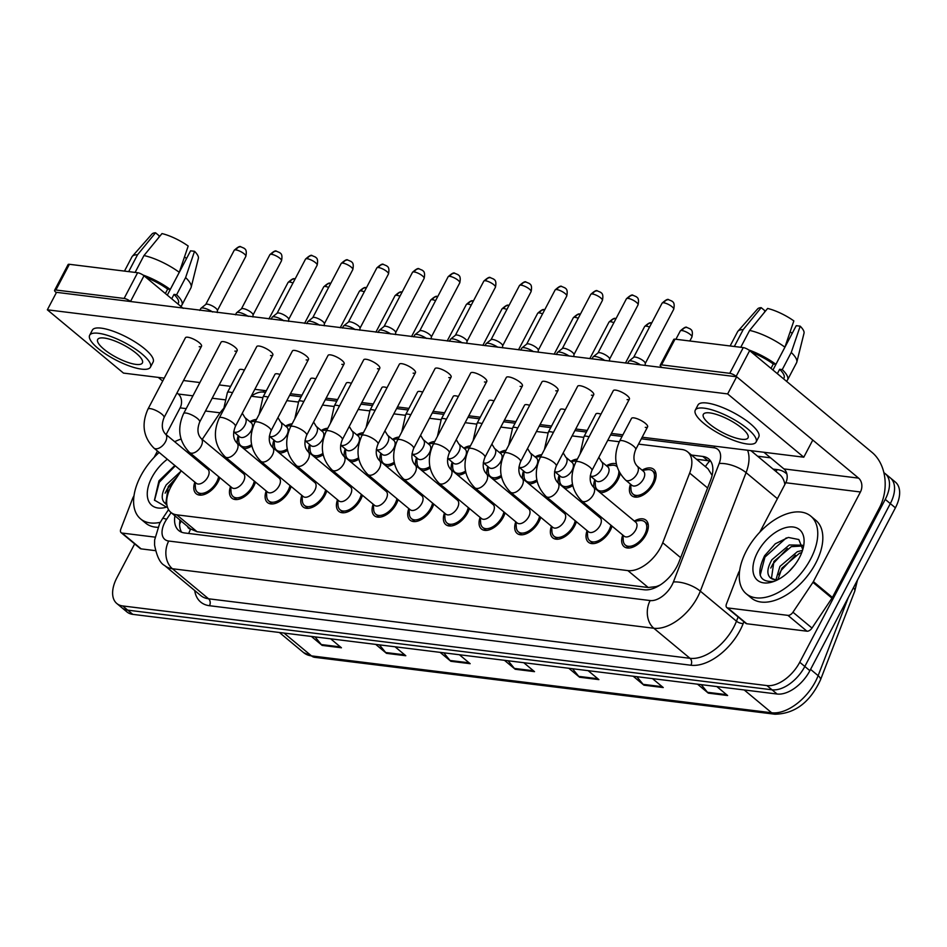 <?xml version="1.0" encoding="UTF-8"?>
<svg xmlns="http://www.w3.org/2000/svg" width="947" height="947" viewBox="0 0 947 947"><rect width="100%" height="100%" fill="white"/><g stroke="black" fill="none" stroke-linecap="round" stroke-linejoin="round"><path stroke-width="1.42" d="M285.532 426.091A17.164 9.896 129.7 0 1 292.126 423.83M321.187 430.494A17.164 9.896 129.7 0 1 327.792 428.233M356.853 434.91A17.164 9.896 129.7 0 1 363.447 432.649M392.508 439.313A17.164 9.896 129.7 0 1 399.101 437.052M428.162 443.717A17.164 9.896 129.7 0 1 434.756 441.456M463.817 448.132A17.164 9.896 129.7 0 1 470.41 445.871M499.471 452.536A17.164 9.896 129.7 0 1 506.065 450.275M535.126 456.939A17.164 9.896 129.7 0 1 541.731 454.69M570.792 461.355A17.164 9.896 129.7 0 1 577.386 459.094M606.447 465.758A17.164 9.896 129.7 0 1 616.355 463.923M620.131 473.737A17.164 9.896 129.7 0 1 618.036 479.466A17.164 9.896 129.7 0 1 600.303 492.748M642.102 470.174A17.164 9.896 129.7 0 1 653.714 469.321A17.164 9.896 129.7 0 1 653.69 483.87A17.164 9.896 129.7 0 1 631.779 495.719A17.164 9.896 129.7 0 1 630.489 484.142M249.878 421.675A17.164 9.896 129.7 0 1 256.471 419.414M242.148 472.577A17.164 9.896 129.7 0 1 243.308 471.937M255.465 482.047A17.164 9.896 129.7 0 1 253.737 486.273A17.164 9.896 129.7 0 1 231.826 498.122A17.164 9.896 129.7 0 1 230.523 486.545M277.802 476.98A17.164 9.896 129.7 0 1 278.963 476.341M291.12 486.45A17.164 9.896 129.7 0 1 289.391 490.688A17.164 9.896 129.7 0 1 267.48 502.526A17.164 9.896 129.7 0 1 266.19 490.96M313.457 481.384A17.164 9.896 129.7 0 1 314.617 480.756M326.774 490.866A17.164 9.896 129.7 0 1 325.046 495.092A17.164 9.896 129.7 0 1 303.135 506.941A17.164 9.896 129.7 0 1 301.844 495.364M349.112 485.799A17.164 9.896 129.7 0 1 350.272 485.16M362.441 495.269A17.164 9.896 129.7 0 1 360.7 499.507A17.164 9.896 129.7 0 1 338.789 511.344A17.164 9.896 129.7 0 1 337.499 499.767M384.766 490.203A17.164 9.896 129.7 0 1 385.938 489.563M398.095 499.673A17.164 9.896 129.7 0 1 396.355 503.911A17.164 9.896 129.7 0 1 374.444 515.76A17.164 9.896 129.7 0 1 373.154 504.183M420.432 494.618A17.164 9.896 129.7 0 1 421.593 493.979M433.75 504.088A17.164 9.896 129.7 0 1 432.01 508.314A17.164 9.896 129.7 0 1 410.098 520.163A17.164 9.896 129.7 0 1 408.808 508.586M456.087 499.022A17.164 9.896 129.7 0 1 457.247 498.382M469.404 508.492A17.164 9.896 129.7 0 1 467.676 512.729A17.164 9.896 129.7 0 1 445.753 524.567A17.164 9.896 129.7 0 1 444.463 512.99M491.742 503.425A17.164 9.896 129.7 0 1 492.902 502.798M505.059 512.895A17.164 9.896 129.7 0 1 503.331 517.133A17.164 9.896 129.7 0 1 481.419 528.982A17.164 9.896 129.7 0 1 480.129 517.405M527.396 507.841A17.164 9.896 129.7 0 1 528.556 507.201M540.713 517.311A17.164 9.896 129.7 0 1 538.985 521.537A17.164 9.896 129.7 0 1 517.074 533.386A17.164 9.896 129.7 0 1 515.784 521.809M563.051 512.244A17.164 9.896 129.7 0 1 564.211 511.605M576.38 521.714A17.164 9.896 129.7 0 1 574.64 525.952A17.164 9.896 129.7 0 1 552.728 537.789A17.164 9.896 129.7 0 1 551.438 526.224M598.705 516.648A17.164 9.896 129.7 0 1 599.877 516.02M612.034 526.13A17.164 9.896 129.7 0 1 610.294 530.356A17.164 9.896 129.7 0 1 588.383 542.205A17.164 9.896 129.7 0 1 587.093 530.628M634.372 521.063A17.164 9.896 129.7 0 1 645.984 520.211A17.164 9.896 129.7 0 1 645.949 534.771A17.164 9.896 129.7 0 1 624.037 546.608A17.164 9.896 129.7 0 1 622.747 535.031M206.493 468.161A17.164 9.896 129.7 0 1 207.653 467.534M219.811 477.631A17.164 9.896 129.7 0 1 218.07 481.869A17.164 9.896 129.7 0 1 196.159 493.718A17.164 9.896 129.7 0 1 194.869 482.141M181.232 470.801L173.561 482.295A30.292 17.46 -50.3 0 0 170.922 486.722A30.292 17.46 -50.3 0 0 170.874 512.398A30.292 17.46 -50.3 0 0 176.734 514.825L627.885 570.603A30.292 17.46 -50.3 0 0 662.746 542.761L689.665 473.074A30.292 17.46 -50.3 0 0 687.676 451.897A30.292 17.46 -50.3 0 0 681.816 449.47L638.538 444.119M660.343 584.891A30.292 17.46 129.7 0 1 656.022 586.619L656.354 586.655A10.097 5.824 -50.3 0 0 657.313 586.69M712.097 475.394L707.989 468.789L687.676 451.897M187.47 526.201A10.097 5.824 -50.3 0 0 190.655 529.089L170.874 512.398M190.998 529.124L197.071 531.729L648.233 587.507L656.022 586.619M223.468 408.678A30.292 17.46 -50.3 0 0 218.639 414.833L202.232 439.396M192.075 454.584L191.389 455.614M619.279 441.74L607.761 440.319M583.624 437.325L572.106 435.904M547.97 432.921L536.452 431.501M512.303 428.518L500.797 427.085M476.649 424.102L465.143 422.682M440.994 419.699L429.488 418.278M405.34 415.283L393.822 413.863M369.685 410.88L358.167 409.459M334.031 406.476L322.513 405.044M298.364 402.061L286.858 400.64M262.71 397.657L251.204 396.237M287.497 450.381A17.164 9.896 129.7 0 1 279.401 453.068M273.032 447.789A17.164 9.896 129.7 0 1 273.92 440.059M323.152 454.785A17.164 9.896 129.7 0 1 315.055 457.484M308.686 452.193A17.164 9.896 129.7 0 1 309.574 444.474M358.806 459.2A17.164 9.896 129.7 0 1 350.71 461.887M344.341 456.596A17.164 9.896 129.7 0 1 345.229 448.878M394.473 463.604A17.164 9.896 129.7 0 1 386.364 466.303M380.007 461.011A17.164 9.896 129.7 0 1 380.883 453.282M430.127 468.019A17.164 9.896 129.7 0 1 422.019 470.706M415.662 465.415A17.164 9.896 129.7 0 1 416.55 457.697M465.782 472.423A17.164 9.896 129.7 0 1 457.685 475.11M451.317 469.819A17.164 9.896 129.7 0 1 452.204 462.1M501.437 476.826A17.164 9.896 129.7 0 1 493.34 479.525M486.971 474.234A17.164 9.896 129.7 0 1 487.859 466.516M537.091 481.242A17.164 9.896 129.7 0 1 528.994 483.929M522.626 478.637A17.164 9.896 129.7 0 1 523.513 470.919M572.746 485.645A17.164 9.896 129.7 0 1 564.649 488.332M558.28 483.053A17.164 9.896 129.7 0 1 559.168 475.323M593.947 487.456A17.164 9.896 129.7 0 1 594.823 479.738M251.843 445.978A17.164 9.896 129.7 0 1 243.746 448.665M237.377 443.374A17.164 9.896 129.7 0 1 238.265 435.656M883.906 472.731A30.292 17.46 129.7 0 1 885.303 473.713A30.292 17.46 129.7 0 1 885.244 499.389L799.742 662.249L804.82 666.475A30.292 17.46 129.7 0 1 772.006 689.795L127.738 610.152A30.292 17.46 129.7 0 1 121.879 607.725A30.292 17.46 129.7 0 0 127.738 610.152L772.006 689.795A30.292 17.46 129.7 0 0 804.82 666.475L890.322 503.603L804.82 666.475L809.886 670.689A30.292 17.46 129.7 0 1 777.085 694.021L132.817 614.366A30.292 17.46 129.7 0 1 126.957 611.94L116.812 603.511A30.292 17.46 129.7 0 1 116.86 577.824L134.663 543.909M885.303 473.713L890.381 477.927A30.292 17.46 129.7 0 1 890.322 503.603A30.292 17.46 129.7 0 0 890.381 477.927L895.448 482.141A30.292 17.46 129.7 0 1 895.4 507.829L809.886 670.689M701.218 684.634L707.48 692.293A8.073 6.191 97 0 0 708.309 693.133L727.616 695.524L716.843 686.575M697.537 684.184L708.309 693.133M636.846 676.679L643.12 684.338A8.073 6.191 97 0 0 643.936 685.178L663.255 687.558L652.483 678.62M633.176 676.229L643.936 685.178M572.485 668.724L578.747 676.383A8.073 6.191 97 0 0 579.576 677.223L598.883 679.603L588.123 670.654M568.816 668.274L579.576 677.223M315.043 636.893L321.305 644.552A8.073 6.191 97 0 0 322.134 645.392L341.441 647.784L330.681 638.834M311.374 636.443L322.134 645.392M379.404 644.86L385.666 652.507A8.073 6.191 97 0 0 386.494 653.347L405.801 655.738L395.041 646.789M375.734 644.398L386.494 653.347M443.764 652.814L450.026 660.473A8.073 6.191 97 0 0 450.855 661.302L470.162 663.693L459.402 654.744M440.095 652.353L450.855 661.302M508.125 660.769L514.387 668.428A8.073 6.191 97 0 0 515.215 669.257L534.522 671.648L523.762 662.699M504.455 660.319L515.215 669.257M174.935 515.784A30.292 17.46 -50.3 0 0 178.758 530.533A30.292 17.46 -50.3 0 0 184.618 532.96L644.149 589.768A30.292 17.46 -50.3 0 0 679.011 561.938L710.652 480.046A30.292 17.46 -50.3 0 0 708.652 458.869A30.292 17.46 -50.3 0 0 702.792 456.442L691.464 455.045M181.635 532.226A30.292 17.46 129.7 0 1 180.013 519.998M799.742 662.249A30.292 17.46 129.7 0 1 766.928 685.581L122.672 605.938A30.292 17.46 129.7 0 1 116.812 603.511M757.624 456.217L770.609 457.827M696.542 459.259L707.859 460.668A30.292 17.46 129.7 0 1 710.842 461.402M165.488 434.081L207.867 469.31A9.091 5.232 129.7 0 1 207.855 477.016A9.091 5.232 129.7 0 1 196.254 483.29L153.876 448.061A9.091 5.232 129.7 0 0 156.006 448.819A9.091 5.232 129.7 0 0 165.476 441.787A9.091 5.232 129.7 0 0 165.488 434.081C161.795 430.092 161.321 424.599 164.044 417.603L201.533 346.2A9.091 2.581 -152.3 0 0 197.165 341.145A9.091 2.581 -152.3 0 0 187.778 337.227A9.091 2.581 -152.3 0 0 185.434 337.748L147.945 409.151A9.091 2.581 27.7 0 1 150.289 408.631A9.091 2.581 27.7 0 1 150.656 408.69A9.091 2.581 27.7 0 1 159.901 412.703A9.091 2.581 27.7 0 1 164.044 417.603M218.639 476.672A15.14 8.724 129.7 0 1 216.792 481.715A15.14 8.724 129.7 0 1 197.45 492.156A15.14 8.724 129.7 0 1 195.366 487.445L195.094 482.331M199.793 310.403L200.788 308.521A9.091 2.581 27.7 0 1 200.989 308.272A9.091 2.581 27.7 0 1 203.12 308A9.091 2.581 27.7 0 1 212.613 311.989M205.724 304.555A6.558 1.858 27.7 0 1 205.866 304.366A6.558 1.858 27.7 0 1 207.405 304.176A6.558 1.858 27.7 0 1 215.715 308.118A6.558 1.858 27.7 0 1 217.408 310.427L217.254 312.557M242.29 413.212L244.918 417.556L251.263 422.824A9.091 5.232 129.7 0 1 251.239 430.53A9.091 5.232 129.7 0 1 239.638 436.804L233.672 431.832M251.571 444.64A15.14 8.724 129.7 0 1 240.846 445.682A15.14 8.724 129.7 0 1 238.762 440.959L238.49 435.845M250.103 421.865L255.193 421.202A15.14 8.724 129.7 0 1 255.56 421.155M201.143 438.485L243.521 473.713A9.091 5.232 129.7 0 1 243.509 481.419A9.091 5.232 129.7 0 1 231.908 487.693L189.53 452.465A9.091 5.232 129.7 0 0 191.661 453.222A9.091 5.232 129.7 0 0 201.131 446.191A9.091 5.232 129.7 0 0 201.143 438.485C197.461 434.507 196.976 429.015 199.699 422.007L237.188 350.603A9.091 2.581 -152.3 0 0 232.82 345.56A9.091 2.581 -152.3 0 0 223.433 341.63A9.091 2.581 -152.3 0 0 221.101 342.163L183.611 413.567A9.091 2.581 27.7 0 1 185.943 413.046A9.091 2.581 27.7 0 1 186.322 413.093A9.091 2.581 27.7 0 1 195.567 417.106A9.091 2.581 27.7 0 1 199.699 422.007M254.305 481.076A15.14 8.724 129.7 0 1 252.447 486.119A15.14 8.724 129.7 0 1 233.116 496.571A15.14 8.724 129.7 0 1 231.021 491.86L230.76 486.734M235.448 314.806L236.442 312.924A9.091 2.581 27.7 0 1 236.655 312.676A9.091 2.581 27.7 0 1 238.774 312.403A9.091 2.581 27.7 0 1 248.268 316.393M241.378 308.959A6.558 1.858 27.7 0 1 241.532 308.781A6.558 1.858 27.7 0 1 243.059 308.58A6.558 1.858 27.7 0 1 251.369 312.522A6.558 1.858 27.7 0 1 253.062 314.83L252.908 316.973M236.809 442.9L279.176 478.128A9.091 5.232 129.7 0 1 279.164 485.835A9.091 5.232 129.7 0 1 267.563 492.097L225.185 456.868A9.091 5.232 129.7 0 0 227.316 457.626A9.091 5.232 129.7 0 0 236.786 450.606A9.091 5.232 129.7 0 0 236.809 442.9C233.116 438.911 232.631 433.418 235.353 426.422L272.843 355.018A9.091 2.581 -152.3 0 0 268.486 349.964A9.091 2.581 -152.3 0 0 259.087 346.046A9.091 2.581 -152.3 0 0 256.755 346.566L219.266 417.97A9.091 2.581 27.7 0 1 221.598 417.449A9.091 2.581 27.7 0 1 221.977 417.497A9.091 2.581 27.7 0 1 231.222 421.522A9.091 2.581 27.7 0 1 235.353 426.422M289.96 485.48A15.14 8.724 129.7 0 1 288.101 490.522A15.14 8.724 129.7 0 1 268.77 500.975A15.14 8.724 129.7 0 1 266.687 496.264L266.415 491.138M271.114 319.222L272.097 317.34A9.091 2.581 27.7 0 1 272.31 317.091A9.091 2.581 27.7 0 1 274.429 316.819A9.091 2.581 27.7 0 1 283.934 320.808M277.033 313.362A6.558 1.858 27.7 0 1 277.187 313.185A6.558 1.858 27.7 0 1 278.714 312.983A6.558 1.858 27.7 0 1 287.024 316.937A6.558 1.858 27.7 0 1 288.717 319.246L288.563 321.376M272.464 447.304L314.842 482.532A9.091 5.232 129.7 0 1 314.818 490.238A9.091 5.232 129.7 0 1 303.218 496.512L260.839 461.284A9.091 5.232 129.7 0 0 262.97 462.041A9.091 5.232 129.7 0 0 272.44 455.01A9.091 5.232 129.7 0 0 272.464 447.304C268.77 443.314 268.285 437.822 271.008 430.826L308.497 359.422A9.091 2.581 -152.3 0 0 304.141 354.379A9.091 2.581 -152.3 0 0 294.742 350.449A9.091 2.581 -152.3 0 0 292.41 350.97L254.921 422.374A9.091 2.581 27.7 0 1 257.253 421.853A9.091 2.581 27.7 0 1 257.631 421.912A9.091 2.581 27.7 0 1 266.876 425.925A9.091 2.581 27.7 0 1 271.008 430.826M325.614 489.895A15.14 8.724 129.7 0 1 323.756 494.938A15.14 8.724 129.7 0 1 304.425 505.39A15.14 8.724 129.7 0 1 302.342 500.667L302.069 495.553M306.769 323.625L307.751 321.743A9.091 2.581 27.7 0 1 307.964 321.495A9.091 2.581 27.7 0 1 310.095 321.222A9.091 2.581 27.7 0 1 319.589 325.212M312.688 317.778A6.558 1.858 27.7 0 1 312.841 317.6A6.558 1.858 27.7 0 1 314.38 317.399A6.558 1.858 27.7 0 1 322.678 321.341A6.558 1.858 27.7 0 1 324.371 323.649L324.217 325.78M308.118 451.719L350.497 486.947A9.091 5.232 129.7 0 1 350.473 494.642A9.091 5.232 129.7 0 1 338.872 500.916L296.506 465.687A9.091 5.232 129.7 0 0 298.625 466.445A9.091 5.232 129.7 0 0 308.106 459.413A9.091 5.232 129.7 0 0 308.118 451.719C304.425 447.73 303.94 442.237 306.662 435.229L344.152 363.826A9.091 2.581 -152.3 0 0 339.795 358.783A9.091 2.581 -152.3 0 0 330.396 354.865A9.091 2.581 -152.3 0 0 328.064 355.385L290.575 426.789A9.091 2.581 27.7 0 1 292.907 426.268A9.091 2.581 27.7 0 1 293.286 426.316A9.091 2.581 27.7 0 1 302.531 430.34A9.091 2.581 27.7 0 1 306.662 435.229M361.269 494.298A15.14 8.724 129.7 0 1 359.41 499.341A15.14 8.724 129.7 0 1 340.08 509.794A15.14 8.724 129.7 0 1 337.996 505.082L337.724 499.957M342.423 328.029L343.406 326.159A9.091 2.581 27.7 0 1 343.619 325.91A9.091 2.581 27.7 0 1 345.75 325.626A9.091 2.581 27.7 0 1 355.243 329.615M348.342 322.181A6.558 1.858 27.7 0 1 348.496 322.004A6.558 1.858 27.7 0 1 350.035 321.802A6.558 1.858 27.7 0 1 358.345 325.756A6.558 1.858 27.7 0 1 360.026 328.053L359.872 330.195M277.945 417.615L280.572 421.96L286.917 427.239A9.091 5.232 129.7 0 1 286.894 434.933A9.091 5.232 129.7 0 1 275.293 441.207L269.327 436.247M287.225 449.056A15.14 8.724 129.7 0 1 276.5 450.085A15.14 8.724 129.7 0 1 274.417 445.374L274.145 440.248M285.757 426.28L290.847 425.605A15.14 8.724 129.7 0 1 291.214 425.57M313.599 422.031L316.227 426.363L322.572 431.643A9.091 5.232 129.7 0 1 322.56 439.349A9.091 5.232 129.7 0 1 310.959 445.611L304.981 440.651M322.88 453.459A15.14 8.724 129.7 0 1 312.155 454.489A15.14 8.724 129.7 0 1 310.071 449.778L309.799 444.664M321.424 430.684L326.502 430.009A15.14 8.724 129.7 0 1 326.881 429.974M349.254 426.434L351.882 430.778L358.226 436.046A9.091 5.232 129.7 0 1 358.215 443.752A9.091 5.232 129.7 0 1 346.614 450.026L340.636 445.066M358.534 457.863A15.14 8.724 129.7 0 1 347.809 458.904A15.14 8.724 129.7 0 1 345.726 454.181L345.454 449.067M357.078 435.087L362.156 434.424A15.14 8.724 129.7 0 1 362.535 434.377M160.268 522.33A50.475 29.097 129.7 0 1 140.582 518.897A50.475 29.097 129.7 0 1 140.677 476.092A50.475 29.097 129.7 0 1 159.155 452.453M157.829 527.325A50.475 29.097 129.7 0 1 145.66 523.111L140.582 518.897M177.48 476.436L168.246 486.545L165.784 503.709M180.877 471.334L166.234 484.864C161.381 493.458 160.943 499.554 164.92 503.141L166.932 505.118M167.359 506.882A32.92 18.976 129.7 0 1 151.875 477.477A32.92 18.976 129.7 0 1 167.335 459.248M187.151 452.086A32.92 18.976 129.7 0 1 189.625 452.548M174.84 465.486L158.954 480.851L154.456 500.134L166.056 506.87M166.802 504.183A22.823 13.151 129.7 0 1 164.92 503.141L164.648 502.928M174.686 441.716A50.475 29.097 129.7 0 1 181.019 439.065M176.675 477.631L167.347 488.924L165.133 493.162M175.302 465.865L159.297 482.224L154.527 500.395M810.679 558.931A50.475 29.097 129.7 0 1 746.236 593.769A50.475 29.097 129.7 0 1 746.319 550.976A50.475 29.097 129.7 0 1 810.774 516.127A50.475 29.097 129.7 0 1 810.679 558.931M810.774 516.127L815.841 520.353A50.475 29.097 129.7 0 1 815.758 563.145A50.475 29.097 129.7 0 1 751.302 597.983L746.236 593.769M802.488 546.005L791.325 546.656L773.9 561.417L771.438 578.581M802.298 545.2L789.313 544.975L771.888 559.748C767.023 568.342 766.585 574.427 770.562 578.013L776.741 580.239M801.742 552.598L799.386 553.344L781.95 568.117L777.925 579.552M802.511 550.408L797.362 551.675L779.937 566.436L775.972 579.682M794.521 565.3L789.218 571.29M757.517 552.35A32.92 18.976 129.7 0 1 788.318 527.1A32.92 18.976 129.7 0 1 803.707 545.567A32.92 18.976 129.7 0 1 799.493 557.546A32.92 18.976 129.7 0 1 773.877 581.446A32.92 18.976 129.7 0 1 757.517 552.35M802.784 549.544L798.842 539.541L788.295 537.434L775.309 543.767L764.608 555.723C756.073 573.811 759.068 582.369 773.604 581.387L775.131 580.961M778.185 579.517A22.823 13.151 129.7 0 1 770.562 578.013L770.29 577.8M795.433 555.202L781.05 570.496L778.836 574.734M787.371 548.502L773.001 563.796L770.775 568.034M786.27 537.92L764.939 557.108L760.169 575.267M154.988 537.127L122.104 533.066L141.139 548.881A5.043 2.912 129.7 0 1 140.168 548.479L121.133 532.652A5.043 2.912 -50.3 0 0 122.104 533.066M155.426 550.645L141.139 548.881M54.595 290.303L68.089 264.58A5.043 1.432 27.7 0 1 69.391 264.296L55.885 290.007A5.043 1.432 -152.3 0 0 54.595 290.303A5.043 1.432 -152.3 0 0 55.837 292.244L736.659 376.776L812.786 440.059L803.778 457.2L727.651 393.916L47.35 309.811L123.477 373.094L164.233 378.137M137.611 272.724A5.043 1.432 27.7 0 1 144.003 275.755L130.508 301.477A5.043 1.432 -152.3 0 0 124.116 298.447L137.611 272.724L69.391 264.296M183.209 308.355L144.003 275.755M124.116 298.447L55.885 290.007M158.279 377.403L162.695 381.073M176.982 392.946L178.285 394.023A10.097 7.742 -83 0 1 180.119 407.873L166.104 434.59M157.462 451.044L154.16 457.318M134.001 495.719L133.065 497.506A5.043 2.912 -50.3 0 0 132.722 498.252L120.802 529.124A5.043 2.912 -50.3 0 0 121.133 532.652M787.94 615.372A5.043 2.912 -50.3 0 0 792.959 612.224L812.928 582.346A5.043 2.912 -50.3 0 0 813.366 581.612L832.401 597.427A5.043 2.912 129.7 0 1 831.963 598.161L811.993 628.05A5.043 2.912 129.7 0 1 806.962 631.199L787.94 615.372L727.758 607.938L746.781 623.753A5.043 2.912 129.7 0 1 745.81 623.351L726.775 607.536A5.043 2.912 -50.3 0 0 727.758 607.938M806.962 631.199L746.781 623.753M832.401 597.427L879.455 507.793A40.378 30.943 97 0 0 872.08 452.417L749.645 350.639L736.15 376.35L858.586 478.128A10.097 7.742 -83 0 1 860.432 491.978L813.366 581.612M660.237 365.175L673.743 339.452A5.043 1.432 27.7 0 1 675.033 339.168L661.539 364.879A5.043 1.432 -152.3 0 0 660.237 365.175A5.043 1.432 -152.3 0 0 661.491 367.116L662 367.543M736.15 376.35A5.043 1.432 -152.3 0 0 729.758 373.319L743.265 347.596L675.033 339.168M743.265 347.596A5.043 1.432 27.7 0 1 749.645 350.639M729.758 373.319L661.539 364.879M763.921 452.275L783.927 468.907A10.097 7.742 -83 0 1 785.773 482.745L759.802 532.202M739.654 570.591L738.707 572.379A5.043 2.912 -50.3 0 0 738.376 573.124L726.444 603.997A5.043 2.912 -50.3 0 0 726.775 607.536M633.863 417.876A9.091 2.581 -152.3 0 0 631.519 418.396L619.598 441.113A9.091 2.581 27.7 0 1 622.309 440.651A9.091 2.581 27.7 0 1 633.436 446.049A9.091 2.581 27.7 0 1 635.686 449.565L647.606 426.848A9.091 2.581 -152.3 0 0 643.25 421.794A9.091 2.581 -152.3 0 0 633.863 417.876M600.978 414.147A9.091 2.581 -152.3 0 0 598.196 413.472A9.091 2.581 -152.3 0 0 595.864 413.993L583.944 436.709A9.091 2.581 27.7 0 1 586.655 436.236A9.091 2.581 27.7 0 1 589.058 436.863M565.323 409.743A9.091 2.581 -152.3 0 0 562.542 409.057A9.091 2.581 -152.3 0 0 560.21 409.578L548.277 432.294A9.091 2.581 27.7 0 1 550.988 431.832A9.091 2.581 27.7 0 1 553.403 432.448M529.669 405.328A9.091 2.581 -152.3 0 0 526.887 404.653A9.091 2.581 -152.3 0 0 524.555 405.174L512.623 427.89A9.091 2.581 27.7 0 1 515.334 427.417A9.091 2.581 27.7 0 1 517.737 428.044M494.014 400.924A9.091 2.581 -152.3 0 0 491.233 400.238A9.091 2.581 -152.3 0 0 488.901 400.77L476.968 423.487A9.091 2.581 27.7 0 1 479.679 423.013A9.091 2.581 27.7 0 1 482.082 423.64M615.657 390.128A9.091 2.581 -152.3 0 0 613.313 390.649L575.823 462.053A9.091 2.581 27.7 0 1 578.167 461.532A9.091 2.581 27.7 0 1 578.534 461.58A9.091 2.581 27.7 0 1 587.779 465.604A9.091 2.581 27.7 0 1 591.922 470.493L629.412 399.089A9.091 2.581 -152.3 0 0 625.044 394.047A9.091 2.581 -152.3 0 0 615.657 390.128M579.99 385.713A9.091 2.581 -152.3 0 0 577.658 386.234L540.169 457.65A9.091 2.581 27.7 0 1 542.513 457.117A9.091 2.581 27.7 0 1 542.88 457.176A9.091 2.581 27.7 0 1 552.125 461.189A9.091 2.581 27.7 0 1 556.256 466.09L593.745 394.686A9.091 2.581 -152.3 0 0 589.389 389.643A9.091 2.581 -152.3 0 0 579.99 385.713M544.336 381.31A9.091 2.581 -152.3 0 0 542.004 381.83L504.514 453.234A9.091 2.581 27.7 0 1 506.846 452.713A9.091 2.581 27.7 0 1 507.225 452.773A9.091 2.581 27.7 0 1 516.47 456.785A9.091 2.581 27.7 0 1 520.601 461.686L558.091 390.282A9.091 2.581 -152.3 0 0 553.735 385.228A9.091 2.581 -152.3 0 0 544.336 381.31M508.681 376.906A9.091 2.581 -152.3 0 0 506.349 377.427L468.86 448.831A9.091 2.581 27.7 0 1 471.192 448.31A9.091 2.581 27.7 0 1 471.57 448.357A9.091 2.581 27.7 0 1 480.816 452.37A9.091 2.581 27.7 0 1 484.947 457.271L522.436 385.867A9.091 2.581 -152.3 0 0 518.08 380.824A9.091 2.581 -152.3 0 0 508.681 376.906M473.027 372.491A9.091 2.581 -152.3 0 0 470.695 373.011L433.205 444.415A9.091 2.581 27.7 0 1 435.537 443.894A9.091 2.581 27.7 0 1 435.916 443.954A9.091 2.581 27.7 0 1 445.161 447.967A9.091 2.581 27.7 0 1 449.292 452.867L486.782 381.463A9.091 2.581 -152.3 0 0 482.425 376.409A9.091 2.581 -152.3 0 0 473.027 372.491M458.36 396.509A9.091 2.581 -152.3 0 0 455.578 395.834A9.091 2.581 -152.3 0 0 453.234 396.355L441.314 419.071A9.091 2.581 27.7 0 1 444.025 418.61A9.091 2.581 27.7 0 1 446.428 419.225M422.693 392.105A9.091 2.581 -152.3 0 0 419.923 391.431A9.091 2.581 -152.3 0 0 417.58 391.951L405.659 414.668A9.091 2.581 27.7 0 1 408.37 414.194A9.091 2.581 27.7 0 1 410.773 414.822M387.039 387.702A9.091 2.581 -152.3 0 0 384.257 387.015A9.091 2.581 -152.3 0 0 381.925 387.536L370.005 410.252A9.091 2.581 27.7 0 1 372.716 409.791A9.091 2.581 27.7 0 1 375.119 410.418M437.372 368.087A9.091 2.581 -152.3 0 0 435.04 368.608L397.551 440.012A9.091 2.581 27.7 0 1 399.883 439.491A9.091 2.581 27.7 0 1 400.261 439.538A9.091 2.581 27.7 0 1 409.506 443.563A9.091 2.581 27.7 0 1 413.638 448.464L451.127 377.06A9.091 2.581 -152.3 0 0 446.759 372.005A9.091 2.581 -152.3 0 0 437.372 368.087M401.717 363.672A9.091 2.581 -152.3 0 0 399.374 364.204L361.884 435.608A9.091 2.581 27.7 0 1 364.228 435.075A9.091 2.581 27.7 0 1 364.595 435.135A9.091 2.581 27.7 0 1 373.84 439.148A9.091 2.581 27.7 0 1 377.983 444.048L415.473 372.645A9.091 2.581 -152.3 0 0 411.105 367.602A9.091 2.581 -152.3 0 0 401.717 363.672M351.384 383.286A9.091 2.581 -152.3 0 0 348.603 382.612A9.091 2.581 -152.3 0 0 346.271 383.133L334.338 405.849A9.091 2.581 27.7 0 1 337.049 405.375A9.091 2.581 27.7 0 1 339.464 406.003M315.73 378.883A9.091 2.581 -152.3 0 0 312.948 378.208A9.091 2.581 -152.3 0 0 310.616 378.729L298.684 401.445A9.091 2.581 27.7 0 1 301.395 400.972A9.091 2.581 27.7 0 1 303.798 401.599M280.075 374.467A9.091 2.581 -152.3 0 0 277.293 373.793A9.091 2.581 -152.3 0 0 274.961 374.314L263.029 397.03A9.091 2.581 27.7 0 1 265.74 396.568A9.091 2.581 27.7 0 1 268.143 397.184M366.051 359.268A9.091 2.581 -152.3 0 0 363.719 359.789L326.23 431.193A9.091 2.581 27.7 0 1 328.573 430.672A9.091 2.581 27.7 0 1 328.94 430.731A9.091 2.581 27.7 0 1 338.186 434.744A9.091 2.581 27.7 0 1 342.329 439.645L379.806 368.241A9.091 2.581 -152.3 0 0 375.45 363.186A9.091 2.581 -152.3 0 0 366.051 359.268M244.421 370.064A9.091 2.581 -152.3 0 0 241.639 369.389A9.091 2.581 -152.3 0 0 239.295 369.91L227.375 392.626A9.091 2.581 27.7 0 1 230.085 392.153A9.091 2.581 27.7 0 1 232.489 392.78M627.068 399.622A9.091 2.581 -152.3 0 0 629.412 399.089M555.759 390.803A9.091 2.581 -152.3 0 0 558.091 390.282M484.45 381.984A9.091 2.581 -152.3 0 0 486.782 381.463M448.783 377.581A9.091 2.581 -152.3 0 0 451.127 377.06M306.165 359.943A9.091 2.581 -152.3 0 0 308.497 359.422M234.844 351.124A9.091 2.581 -152.3 0 0 237.188 350.603M183.505 380.516L199.888 382.541M219.171 384.92L230.666 386.352M254.826 389.335L266.332 390.756M290.48 393.739L301.986 395.159M326.135 398.154L337.641 399.575M361.79 402.558L373.296 403.978M397.444 406.961L408.95 408.394M433.11 411.377L444.605 412.797M468.765 415.78L480.271 417.201M504.42 420.196L515.926 421.616M540.074 424.599L551.58 426.02M575.729 429.003L587.235 430.423M611.383 433.418L622.889 434.839M642.161 437.218L803.778 457.2M199.19 346.72A9.091 2.581 -152.3 0 0 201.533 346.2M377.474 368.762A9.091 2.581 -152.3 0 0 379.806 368.241M270.511 355.539A9.091 2.581 -152.3 0 0 272.843 355.018M341.82 364.358A9.091 2.581 -152.3 0 0 344.152 363.826M413.129 373.165A9.091 2.581 -152.3 0 0 415.473 372.645M520.104 386.388A9.091 2.581 -152.3 0 0 522.436 385.867M591.413 395.207A9.091 2.581 -152.3 0 0 593.745 394.686M645.274 427.369A9.091 2.581 -152.3 0 0 647.606 426.848M47.35 309.811L56.347 292.67M727.651 393.916L736.659 376.776M104.182 338.032A25.238 7.15 -152.3 0 0 97.695 339.476A25.238 7.15 -152.3 0 0 109.805 353.503A25.238 7.15 -152.3 0 0 135.906 364.394A25.238 7.15 -152.3 0 0 142.393 362.95A25.238 7.15 -152.3 0 0 130.284 348.922A25.238 7.15 -152.3 0 0 104.182 338.032M158.516 237.804L159.439 236.028L155.545 232.784L137.54 254.755L128.674 271.623M177.918 303.951L178.367 303.099A29.274 8.298 -152.3 0 0 173.999 294.399L176.615 294.73L185.612 277.578L194.537 251.298L190.584 250.813L167.311 295.133M171.703 298.79L173.999 294.399M179.267 272.31A33.311 9.446 -152.3 0 0 143.968 255.548L161.984 233.578A26.244 7.446 -152.3 0 1 188.193 246.031L179.267 272.31L170.271 289.451L167.655 289.131L165.358 293.511M167.655 289.131A29.274 8.298 -152.3 0 0 146.098 277.495M150.431 367.164L153.13 362.026A34.329 9.73 -152.3 0 0 136.664 342.956A34.329 9.73 -152.3 0 0 101.175 328.136A34.329 9.73 -152.3 0 0 92.356 330.112L89.657 335.262A34.329 9.73 -152.3 0 0 106.123 354.332A34.329 9.73 -152.3 0 0 141.612 369.141A34.329 9.73 -152.3 0 0 150.431 367.164A34.329 9.73 -152.3 0 0 133.965 348.094A34.329 9.73 -152.3 0 0 98.476 333.285A34.329 9.73 -152.3 0 0 89.657 335.262M180.664 306.236A33.311 9.446 -152.3 0 0 181.942 304.981A33.311 9.446 -152.3 0 0 176.615 294.73M170.271 289.451A33.311 9.446 -152.3 0 0 143.033 275.032M181.942 304.981L190.939 287.841A33.311 9.446 -152.3 0 0 191.176 287.225A33.311 9.446 -152.3 0 0 185.612 277.578M135.113 272.416L143.968 255.548M191.176 287.225L198.373 258.353A26.244 7.446 -152.3 0 0 194.537 251.298M186.523 258.543L184.523 256.874M137.54 254.755A33.311 9.446 -152.3 0 0 132.32 256.329A33.311 9.446 -152.3 0 0 131.953 256.862L124.471 271.102M155.545 232.784A26.244 7.446 -152.3 0 0 152.005 234.004L132.32 256.329M709.824 412.904A25.238 7.15 -152.3 0 0 703.337 414.348A25.238 7.15 -152.3 0 0 715.459 428.375A25.238 7.15 -152.3 0 0 741.548 439.266A25.238 7.15 -152.3 0 0 748.035 437.822A25.238 7.15 -152.3 0 0 735.926 423.794A25.238 7.15 -152.3 0 0 709.824 412.904M764.158 312.676L765.093 310.9L761.187 307.657L743.182 329.627L734.327 346.495M783.571 378.824L784.009 377.983A29.274 8.298 -152.3 0 0 779.653 369.283L782.258 369.602L791.254 352.462L800.191 326.17L796.226 325.685L772.953 370.005M777.345 373.663L779.653 369.283M784.909 347.182A33.311 9.446 -152.3 0 0 749.622 330.42L767.626 308.45A26.244 7.446 -152.3 0 1 793.846 320.903L784.909 347.182L775.913 364.323L773.308 364.003L771 368.383M773.308 364.003A29.274 8.298 -152.3 0 0 751.74 352.367M756.085 442.036L758.784 436.898A34.329 9.73 -152.3 0 0 742.306 417.828A34.329 9.73 -152.3 0 0 706.817 403.008A34.329 9.73 -152.3 0 0 697.998 404.985L695.299 410.134A34.329 9.73 -152.3 0 0 711.765 429.204A34.329 9.73 -152.3 0 0 747.254 444.013A34.329 9.73 -152.3 0 0 756.085 442.036A34.329 9.73 -152.3 0 0 739.607 422.966A34.329 9.73 -152.3 0 0 704.118 408.157A34.329 9.73 -152.3 0 0 695.299 410.134M786.306 381.108A33.311 9.446 -152.3 0 0 787.584 379.854A33.311 9.446 -152.3 0 0 782.258 369.602M775.913 364.323A33.311 9.446 -152.3 0 0 748.675 349.905M787.584 379.854L796.593 362.713A33.311 9.446 -152.3 0 0 796.818 362.097A33.311 9.446 -152.3 0 0 791.254 352.462M740.755 347.289L749.622 330.42M796.818 362.097L804.015 333.226A26.244 7.446 -152.3 0 0 800.191 326.17M792.177 333.415L790.165 331.746M743.182 329.627A33.311 9.446 -152.3 0 0 737.962 331.201A33.311 9.446 -152.3 0 0 737.595 331.734L730.125 345.975M761.187 307.657A26.244 7.446 -152.3 0 0 757.647 308.876L737.962 331.201M343.773 456.123L386.151 491.351A9.091 5.232 129.7 0 1 386.139 499.057A9.091 5.232 129.7 0 1 374.538 505.331L332.16 470.103A9.091 5.232 129.7 0 0 334.291 470.86A9.091 5.232 129.7 0 0 343.761 463.829A9.091 5.232 129.7 0 0 343.773 456.123C340.08 452.133 339.594 446.641 342.329 439.645M396.923 498.702A15.14 8.724 129.7 0 1 395.077 503.745A15.14 8.724 129.7 0 1 375.734 514.197A15.14 8.724 129.7 0 1 373.651 509.486L373.378 504.372M378.078 332.444L379.072 330.562A9.091 2.581 27.7 0 1 379.274 330.314A9.091 2.581 27.7 0 1 381.404 330.041A9.091 2.581 27.7 0 1 390.898 334.031M383.997 326.597A6.558 1.858 27.7 0 1 384.151 326.407A6.558 1.858 27.7 0 1 385.689 326.218A6.558 1.858 27.7 0 1 393.999 330.16A6.558 1.858 27.7 0 1 395.68 332.468L395.538 334.599M379.427 460.526L421.806 495.755A9.091 5.232 129.7 0 1 421.794 503.461A9.091 5.232 129.7 0 1 410.193 509.735L367.815 474.506A9.091 5.232 129.7 0 0 369.946 475.264A9.091 5.232 129.7 0 0 379.416 468.232A9.091 5.232 129.7 0 0 379.427 460.526C375.734 456.549 375.261 451.044 377.983 444.048M432.578 503.117A15.14 8.724 129.7 0 1 430.731 508.16A15.14 8.724 129.7 0 1 411.389 518.613A15.14 8.724 129.7 0 1 409.305 513.89L409.033 508.776M413.732 336.848L414.727 334.966A9.091 2.581 27.7 0 1 414.928 334.717A9.091 2.581 27.7 0 1 417.059 334.445A9.091 2.581 27.7 0 1 426.552 338.434M419.663 331A6.558 1.858 27.7 0 1 419.805 330.823A6.558 1.858 27.7 0 1 421.344 330.621A6.558 1.858 27.7 0 1 429.654 334.563A6.558 1.858 27.7 0 1 431.347 336.872L431.193 339.002M415.082 464.941L457.46 500.17A9.091 5.232 129.7 0 1 457.448 507.876A9.091 5.232 129.7 0 1 445.848 514.138L403.469 478.91A9.091 5.232 129.7 0 0 405.6 479.667A9.091 5.232 129.7 0 0 415.07 472.648A9.091 5.232 129.7 0 0 415.082 464.941C411.4 460.952 410.915 455.46 413.638 448.464M468.244 507.521A15.14 8.724 129.7 0 1 466.386 512.564A15.14 8.724 129.7 0 1 447.055 523.016A15.14 8.724 129.7 0 1 444.96 518.305L444.699 513.179M449.387 341.263L450.381 339.381A9.091 2.581 27.7 0 1 450.594 339.133A9.091 2.581 27.7 0 1 452.713 338.86A9.091 2.581 27.7 0 1 462.207 342.838M455.318 335.404A6.558 1.858 27.7 0 1 455.471 335.226A6.558 1.858 27.7 0 1 456.999 335.025A6.558 1.858 27.7 0 1 465.308 338.979A6.558 1.858 27.7 0 1 467.001 341.287L466.847 343.418M384.908 430.849L387.536 435.182L393.881 440.462A9.091 5.232 129.7 0 1 393.869 448.156A9.091 5.232 129.7 0 1 382.268 454.43L376.302 449.47M394.189 462.278A15.14 8.724 129.7 0 1 383.476 463.308A15.14 8.724 129.7 0 1 381.381 458.597L381.12 453.471M392.733 439.503L397.811 438.828A15.14 8.724 129.7 0 1 398.19 438.792M423.202 439.597L429.536 444.865A9.091 5.232 129.7 0 1 429.524 452.571A9.091 5.232 129.7 0 1 417.923 458.845L411.957 453.873A9.091 5.232 129.7 0 0 413.709 454.323A9.091 5.232 129.7 0 0 423.179 447.292A9.091 5.232 129.7 0 0 423.202 439.597L420.575 435.253M429.855 466.682A15.14 8.724 129.7 0 1 419.13 467.723A15.14 8.724 129.7 0 1 417.047 463L416.775 457.886M428.387 443.906L433.466 443.243A15.14 8.724 129.7 0 1 433.844 443.196M456.229 439.657L458.857 444.001L465.202 449.28A9.091 5.232 129.7 0 1 465.178 456.975A9.091 5.232 129.7 0 1 453.577 463.249L447.611 458.289M465.51 471.097A15.14 8.724 129.7 0 1 454.785 472.127A15.14 8.724 129.7 0 1 452.702 467.416L452.429 462.29M464.042 448.322L469.132 447.647A15.14 8.724 129.7 0 1 469.499 447.6M450.748 469.345L493.115 504.573A9.091 5.232 129.7 0 1 493.103 512.28A9.091 5.232 129.7 0 1 481.502 518.554L439.124 483.325A9.091 5.232 129.7 0 0 441.255 484.083A9.091 5.232 129.7 0 0 450.725 477.051A9.091 5.232 129.7 0 0 450.748 469.345C447.055 465.356 446.57 459.863 449.292 452.867M503.899 511.936A15.14 8.724 129.7 0 1 502.04 516.979A15.14 8.724 129.7 0 1 482.71 527.432A15.14 8.724 129.7 0 1 480.626 522.708L480.354 517.595M485.053 345.667L486.036 343.785A9.091 2.581 27.7 0 1 486.249 343.536A9.091 2.581 27.7 0 1 488.368 343.264A9.091 2.581 27.7 0 1 497.873 347.253M490.972 339.819A6.558 1.858 27.7 0 1 491.126 339.642A6.558 1.858 27.7 0 1 492.653 339.44A6.558 1.858 27.7 0 1 500.963 343.382A6.558 1.858 27.7 0 1 502.656 345.691L502.502 347.821M486.403 473.76L528.781 508.989A9.091 5.232 129.7 0 1 528.757 516.683A9.091 5.232 129.7 0 1 517.157 522.957L474.778 487.729A9.091 5.232 129.7 0 0 476.909 488.486A9.091 5.232 129.7 0 0 486.379 481.455A9.091 5.232 129.7 0 0 486.403 473.76C482.71 469.771 482.224 464.279 484.947 457.271M539.553 516.34A15.14 8.724 129.7 0 1 537.695 521.383A15.14 8.724 129.7 0 1 518.364 531.835A15.14 8.724 129.7 0 1 516.281 527.124L516.008 521.998M520.708 350.07L521.69 348.188A9.091 2.581 27.7 0 1 521.904 347.94A9.091 2.581 27.7 0 1 524.034 347.667A9.091 2.581 27.7 0 1 533.528 351.657M526.627 344.223A6.558 1.858 27.7 0 1 526.781 344.045A6.558 1.858 27.7 0 1 528.319 343.844A6.558 1.858 27.7 0 1 536.618 347.786A6.558 1.858 27.7 0 1 538.31 350.094L538.156 352.237M522.057 478.164L564.436 513.392A9.091 5.232 129.7 0 1 564.412 521.099A9.091 5.232 129.7 0 1 552.811 527.361L510.445 492.132A9.091 5.232 129.7 0 0 512.564 492.89A9.091 5.232 129.7 0 0 522.046 485.87A9.091 5.232 129.7 0 0 522.057 478.164C518.364 474.175 517.879 468.682 520.601 461.686M575.208 520.743A15.14 8.724 129.7 0 1 573.349 525.786A15.14 8.724 129.7 0 1 554.019 536.239A15.14 8.724 129.7 0 1 551.935 531.527L551.663 526.402M556.363 354.486L557.345 352.604A9.091 2.581 27.7 0 1 557.558 352.355A9.091 2.581 27.7 0 1 559.689 352.083A9.091 2.581 27.7 0 1 569.183 356.072M562.281 348.626A6.558 1.858 27.7 0 1 562.435 348.449A6.558 1.858 27.7 0 1 563.974 348.259A6.558 1.858 27.7 0 1 572.284 352.201A6.558 1.858 27.7 0 1 573.965 354.509L573.811 356.64M557.712 482.568L600.09 517.796A9.091 5.232 129.7 0 1 600.078 525.502A9.091 5.232 129.7 0 1 588.478 531.776L546.099 496.548A9.091 5.232 129.7 0 0 548.23 497.305A9.091 5.232 129.7 0 0 557.7 490.274A9.091 5.232 129.7 0 0 557.712 482.568C554.019 478.578 553.533 473.086 556.256 466.09M610.862 525.159A15.14 8.724 129.7 0 1 609.016 530.202A15.14 8.724 129.7 0 1 589.673 540.654A15.14 8.724 129.7 0 1 587.59 535.931L587.318 530.817M592.017 358.889L593.011 357.007A9.091 2.581 27.7 0 1 593.213 356.759A9.091 2.581 27.7 0 1 595.343 356.486A9.091 2.581 27.7 0 1 604.837 360.476M597.936 353.042A6.558 1.858 27.7 0 1 598.09 352.864A6.558 1.858 27.7 0 1 599.629 352.663A6.558 1.858 27.7 0 1 607.938 356.605A6.558 1.858 27.7 0 1 609.619 358.913L609.477 361.044M593.367 486.983L635.745 522.211A9.091 5.232 129.7 0 1 635.733 529.906A9.091 5.232 129.7 0 1 624.132 536.18L581.754 500.951A9.091 5.232 129.7 0 0 583.885 501.709A9.091 5.232 129.7 0 0 593.355 494.677A9.091 5.232 129.7 0 0 593.367 486.983C589.673 482.994 589.2 477.501 591.922 470.493M634.597 521.252L639.675 520.578A15.14 8.724 129.7 0 1 644.694 521.773A15.14 8.724 129.7 0 1 644.67 534.605A15.14 8.724 129.7 0 1 625.328 545.058A15.14 8.724 129.7 0 1 623.244 540.346L622.972 535.221M627.672 363.293L628.666 361.423A9.091 2.581 27.7 0 1 628.867 361.174A9.091 2.581 27.7 0 1 630.998 360.89A9.091 2.581 27.7 0 1 640.492 364.879M633.602 357.445A6.558 1.858 27.7 0 1 633.744 357.268A6.558 1.858 27.7 0 1 635.283 357.066A6.558 1.858 27.7 0 1 643.593 361.02A6.558 1.858 27.7 0 1 645.286 363.317L645.132 365.459M494.512 448.405L500.856 453.684A9.091 5.232 129.7 0 1 500.833 461.39A9.091 5.232 129.7 0 1 489.232 467.652L483.266 462.692A9.091 5.232 129.7 0 0 485.018 463.142A9.091 5.232 129.7 0 0 494.5 456.111A9.091 5.232 129.7 0 0 494.512 448.405L491.884 444.072M501.164 475.501A15.14 8.724 129.7 0 1 490.439 476.53A15.14 8.724 129.7 0 1 488.356 471.819L488.084 466.693M499.696 452.725L504.787 452.05A15.14 8.724 129.7 0 1 505.153 452.015M527.538 448.476L530.166 452.82L536.511 458.088A9.091 5.232 129.7 0 1 536.499 465.794A9.091 5.232 129.7 0 1 524.898 472.068L518.92 467.108M536.819 479.904A15.14 8.724 129.7 0 1 526.094 480.946A15.14 8.724 129.7 0 1 524.011 476.223L523.738 471.109M535.363 457.129L540.441 456.466A15.14 8.724 129.7 0 1 540.82 456.418M565.821 457.223L572.166 462.503A9.091 5.232 129.7 0 1 572.154 470.197A9.091 5.232 129.7 0 1 560.553 476.471L554.575 471.511A9.091 5.232 129.7 0 0 556.339 471.961A9.091 5.232 129.7 0 0 565.809 464.93A9.091 5.232 129.7 0 0 565.821 457.223L563.193 452.879M572.473 484.319A15.14 8.724 129.7 0 1 561.749 485.349A15.14 8.724 129.7 0 1 559.665 480.638L559.393 475.512M571.017 461.544L576.096 460.869A15.14 8.724 129.7 0 1 576.474 460.834M598.847 457.294L601.475 461.639L607.82 466.907A9.091 5.232 129.7 0 1 607.808 474.613A9.091 5.232 129.7 0 1 596.208 480.887L590.241 475.915M618.865 471.417A15.14 8.724 129.7 0 1 616.746 479.312A15.14 8.724 129.7 0 1 597.415 489.753A15.14 8.724 129.7 0 1 595.32 485.042L595.059 479.928M606.672 465.948L611.75 465.285A15.14 8.724 129.7 0 1 616.769 466.469A15.14 8.724 129.7 0 1 617.042 466.705L616.769 466.469M637.142 466.042L643.475 471.31A9.091 5.232 129.7 0 1 643.463 479.016A9.091 5.232 129.7 0 1 631.862 485.29L625.517 480.011A9.091 5.232 129.7 0 0 627.648 480.768A9.091 5.232 129.7 0 0 637.118 473.749A9.091 5.232 129.7 0 0 637.142 466.042C633.448 462.053 632.963 456.561 635.686 449.565M642.326 470.351L647.405 469.688A15.14 8.724 129.7 0 1 652.424 470.872A15.14 8.724 129.7 0 1 652.4 483.716A15.14 8.724 129.7 0 1 633.069 494.168A15.14 8.724 129.7 0 1 630.974 489.445L630.714 484.331M190.655 529.089A30.292 23.213 97 0 0 188.725 533.469M709.741 461.035A30.292 23.213 97 0 0 705.42 466.646M656.354 586.655A30.292 23.213 97 0 0 656.011 587.341M197.071 531.729L176.734 514.825M707.587 487.965L689.665 473.074M680.668 557.665L662.746 542.761M648.233 587.507L627.885 570.603M857.473 580.049L854.762 591.141A10.097 4.167 -158.9 0 0 853.448 587.72M854.762 591.141L820.433 680.005A10.097 4.167 -158.9 0 0 818.137 675.661L848.346 597.439M820.433 680.005C809.922 702.425 794.758 713.825 774.906 714.216A10.097 7.742 -83 0 1 771.651 712.771A40.378 23.273 -50.3 0 0 818.137 675.661L810.573 669.387M284.017 633.058L311.468 655.88A10.097 7.742 97 0 0 314.724 657.325L303.644 652.649A40.378 23.273 -50.3 0 0 311.468 655.88L771.651 712.771L744.2 689.949M777.085 694.021L766.928 685.581M132.817 614.366L122.672 605.938M895.4 507.829L885.244 499.389M533.492 670.784L514.387 668.428M469.12 662.829L450.026 660.473M404.76 654.874L385.666 652.507M340.399 646.919L321.305 644.552M597.853 678.739L578.747 676.383M662.213 686.705L643.12 684.338M726.574 694.66L707.48 692.293M171.111 512.599L166.601 519.347A20.195 11.636 -50.3 0 0 164.849 522.306A20.195 11.636 -50.3 0 0 168.72 541.033L650.151 600.552A20.195 11.636 -50.3 0 0 672.015 584.997A20.195 11.636 -50.3 0 0 673.388 582.003L719.152 463.521A20.195 11.636 -50.3 0 0 713.92 447.777L641.332 438.804M747.574 450.251A40.378 23.273 129.7 0 1 746.082 472.648L700.318 591.141A40.378 23.273 129.7 0 1 697.584 597.143A40.378 23.273 129.7 0 1 653.832 628.252L172.401 568.733A40.378 23.273 129.7 0 1 164.589 565.489L200.752 595.556A40.378 23.273 -50.3 0 0 208.565 598.788L689.996 658.307A40.378 23.273 -50.3 0 0 733.736 627.198A40.378 23.273 -50.3 0 0 736.47 621.196L738.115 616.959M743.88 621.741L743.206 623.481A45.432 26.185 129.7 0 1 690.919 665.232L209.488 605.713A5.043 3.871 97 0 0 208.565 598.788L172.401 568.733A20.195 15.472 -83 0 1 168.72 541.033M743.206 623.481A5.043 2.083 21.1 0 1 736.47 621.196L700.318 591.141A20.195 8.322 -158.9 0 0 673.388 582.003M209.488 605.713A45.432 26.185 129.7 0 1 194.703 590.526M773.095 469.085L777.191 469.594A45.432 26.185 129.7 0 1 786.898 474.068M650.151 600.552A20.195 15.472 -83 0 0 653.832 628.252L689.996 658.307A5.043 3.871 97 0 1 690.919 665.232M719.152 463.521A20.195 8.322 -158.9 0 1 746.082 472.648L777.404 498.69M784.874 484.462A40.378 23.273 -50.3 0 0 779.582 474.483L750.935 450.665M622.061 436.425L610.555 435.004M586.406 432.021L574.9 430.589M550.74 427.606L539.245 426.186M515.085 423.202L503.579 421.782M479.431 418.787L467.925 417.367M443.776 414.384L432.27 412.963M408.121 409.98L396.615 408.559M372.467 405.565L360.961 404.144M336.801 401.161L325.306 399.741M301.146 396.757L289.64 395.325M265.491 392.342L263.361 392.082A20.195 11.636 -50.3 0 0 251.251 396.237M775.759 471.298A5.043 3.871 97 0 0 777.191 469.594M713.92 447.777A20.195 15.472 -83 0 1 714.831 446.203M263.361 392.082A20.195 15.472 -83 0 1 264.272 390.507M166.601 519.347A20.195 2.948 -146.2 0 0 162.505 518.672L168.542 509.64M707.859 460.668L702.792 456.442M245.829 256.388C247.498 248.505 243.995 248.848 244.16 248.256L240.822 246.824C240.029 245.841 237.827 246.989 234.205 250.292A6.558 1.858 27.7 0 1 235.898 249.913A6.558 1.858 27.7 0 1 242.681 252.742A6.558 1.858 27.7 0 1 245.829 256.388L217.396 310.545M240.822 246.824A6.558 5.031 97 0 0 235.898 249.913M295.05 279.045L294.683 278.986C293.89 277.992 291.688 279.152 288.066 282.455A6.558 1.858 27.7 0 1 289.758 282.076A6.558 1.858 27.7 0 1 292.966 283.011M294.683 278.986A6.558 5.031 97 0 0 289.758 282.076M244.918 417.556A9.091 5.232 129.7 0 1 244.894 425.25A9.091 5.232 129.7 0 1 235.424 432.282A9.091 5.232 129.7 0 1 233.672 431.796M281.484 260.804C283.153 252.908 279.649 253.263 279.815 252.66L276.477 251.239C275.695 250.245 273.482 251.393 269.859 254.696A6.558 1.858 27.7 0 1 271.552 254.317A6.558 1.858 27.7 0 1 278.335 257.158A6.558 1.858 27.7 0 1 281.484 260.804L253.05 314.96M276.477 251.239A6.558 5.031 97 0 0 271.552 254.317M317.138 265.207C318.808 257.324 315.304 257.667 315.481 257.075L312.131 255.643C311.35 254.648 309.136 255.808 305.526 259.111A6.558 1.858 27.7 0 1 307.207 258.732A6.558 1.858 27.7 0 1 313.99 261.561A6.558 1.858 27.7 0 1 317.138 265.207L288.705 319.364M312.131 255.643A6.558 5.031 97 0 0 307.207 258.732M352.793 269.611C354.462 261.727 350.958 262.07 351.136 261.479L347.798 260.058C347.004 259.064 344.803 260.212 341.18 263.515A6.558 1.858 27.7 0 1 342.861 263.136A6.558 1.858 27.7 0 1 349.644 265.965A6.558 1.858 27.7 0 1 352.793 269.611L324.359 323.779M347.798 260.058A6.558 5.031 97 0 0 342.861 263.136M388.448 274.026C390.128 266.131 386.613 266.486 386.79 265.882L383.452 264.462C382.659 263.467 380.457 264.627 376.835 267.918A6.558 1.858 27.7 0 1 378.516 267.551A6.558 1.858 27.7 0 1 385.299 270.38A6.558 1.858 27.7 0 1 388.448 274.026L360.014 328.183M383.452 264.462A6.558 5.031 97 0 0 378.516 267.551M330.704 283.449L330.337 283.39C329.556 282.407 327.342 283.555 323.72 286.858A6.558 1.858 27.7 0 1 325.413 286.479A6.558 1.858 27.7 0 1 328.621 287.426M330.337 283.39A6.558 5.031 97 0 0 325.413 286.479M280.572 421.96A9.091 5.232 129.7 0 1 280.561 429.666A9.091 5.232 129.7 0 1 271.079 436.697A9.091 5.232 129.7 0 1 269.339 436.2M366.371 287.864L365.992 287.805C365.211 286.811 362.997 287.971 359.387 291.262A6.558 1.858 27.7 0 1 361.067 290.883A6.558 1.858 27.7 0 1 364.275 291.83M365.992 287.805A6.558 5.031 97 0 0 361.067 290.883M316.227 426.363A9.091 5.232 129.7 0 1 316.215 434.069A9.091 5.232 129.7 0 1 306.745 441.101A9.091 5.232 129.7 0 1 304.993 440.615M402.025 292.268L401.658 292.209C400.865 291.214 398.663 292.374 395.041 295.677A6.558 1.858 27.7 0 1 396.722 295.298A6.558 1.858 27.7 0 1 399.942 296.245M401.658 292.209A6.558 5.031 97 0 0 396.722 295.298M351.882 430.778A9.091 5.232 129.7 0 1 351.87 438.485A9.091 5.232 129.7 0 1 342.4 445.504A9.091 5.232 129.7 0 1 340.648 445.019M224.617 399.752L212.187 398.225M192.916 395.834L178.285 394.023M220.071 412.809L205.475 411.01M186.204 408.619L180.119 407.873M858.586 478.128L783.927 468.907M860.432 491.978L785.773 482.745M831.963 598.161L812.928 582.346M792.959 612.224L811.993 628.05M424.114 278.43C425.783 270.546 422.267 270.889 422.445 270.297L419.107 268.865C418.314 267.883 416.112 269.031 412.49 272.334A6.558 1.858 27.7 0 1 414.17 271.955A6.558 1.858 27.7 0 1 420.965 274.784A6.558 1.858 27.7 0 1 424.114 278.43L395.68 332.586M419.107 268.865A6.558 5.031 97 0 0 414.17 271.955M459.769 282.845C461.438 274.95 457.934 275.305 458.099 274.701L454.761 273.281C453.968 272.286 451.766 273.434 448.144 276.737A6.558 1.858 27.7 0 1 449.837 276.358A6.558 1.858 27.7 0 1 456.62 279.199A6.558 1.858 27.7 0 1 459.769 282.845L431.335 337.002M454.761 273.281A6.558 5.031 97 0 0 449.837 276.358M495.423 287.249C497.092 279.365 493.588 279.708 493.754 279.116L490.416 277.684C489.635 276.69 487.421 277.85 483.799 281.152A6.558 1.858 27.7 0 1 485.491 280.774A6.558 1.858 27.7 0 1 492.274 283.603A6.558 1.858 27.7 0 1 495.423 287.249L466.989 341.405M490.416 277.684A6.558 5.031 97 0 0 485.491 280.774M437.68 296.671L437.313 296.624C436.52 295.63 434.318 296.778 430.696 300.081A6.558 1.858 27.7 0 1 432.377 299.702A6.558 1.858 27.7 0 1 435.596 300.649M437.313 296.624A6.558 5.031 97 0 0 432.377 299.702M387.536 435.182A9.091 5.232 129.7 0 1 387.524 442.888A9.091 5.232 129.7 0 1 378.054 449.92A9.091 5.232 129.7 0 1 376.302 449.423M473.334 301.087L472.967 301.028C472.174 300.033 469.972 301.193 466.35 304.484A6.558 1.858 27.7 0 1 468.043 304.117A6.558 1.858 27.7 0 1 471.251 305.052M472.967 301.028A6.558 5.031 97 0 0 468.043 304.117M508.989 305.49L508.622 305.431C507.829 304.449 505.627 305.597 502.005 308.9A6.558 1.858 27.7 0 1 503.697 308.521A6.558 1.858 27.7 0 1 506.905 309.468M508.622 305.431A6.558 5.031 97 0 0 503.697 308.521M458.857 444.001A9.091 5.232 129.7 0 1 458.833 451.707A9.091 5.232 129.7 0 1 449.363 458.727A9.091 5.232 129.7 0 1 447.611 458.241M531.078 291.652C532.747 283.769 529.243 284.112 529.42 283.52L526.07 282.088C525.289 281.105 523.075 282.253 519.453 285.556A6.558 1.858 27.7 0 1 521.146 285.177A6.558 1.858 27.7 0 1 527.929 288.006A6.558 1.858 27.7 0 1 531.078 291.652L502.644 345.809M526.07 282.088A6.558 5.031 97 0 0 521.146 285.177M566.732 296.068C568.401 288.172 564.897 288.527 565.075 287.924L561.725 286.503C560.944 285.509 558.742 286.669 555.12 289.96A6.558 1.858 27.7 0 1 556.8 289.581A6.558 1.858 27.7 0 1 563.583 292.422A6.558 1.858 27.7 0 1 566.732 296.068L538.298 350.224M561.725 286.503A6.558 5.031 97 0 0 556.8 289.581M602.387 300.471C604.068 292.587 600.552 292.931 600.729 292.339L597.391 290.907C596.598 289.912 594.396 291.072 590.774 294.375A6.558 1.858 27.7 0 1 592.455 293.996A6.558 1.858 27.7 0 1 599.238 296.825A6.558 1.858 27.7 0 1 602.387 300.471L573.953 354.628M597.391 290.907A6.558 5.031 97 0 0 592.455 293.996M638.053 304.875C639.722 296.991 636.206 297.346 636.384 296.742L633.046 295.322C632.253 294.328 630.051 295.476 626.429 298.779A6.558 1.858 27.7 0 1 628.11 298.4A6.558 1.858 27.7 0 1 634.904 301.229A6.558 1.858 27.7 0 1 638.053 304.875L609.619 359.043M633.046 295.322A6.558 5.031 97 0 0 628.11 298.4M673.708 309.29C675.377 301.406 671.873 301.75 672.039 301.146L668.7 299.726C667.907 298.731 665.705 299.891 662.083 303.182A6.558 1.858 27.7 0 1 663.776 302.815A6.558 1.858 27.7 0 1 670.559 305.644A6.558 1.858 27.7 0 1 673.708 309.29L645.274 363.447M668.7 299.726A6.558 5.031 97 0 0 663.776 302.815M544.643 309.894L544.276 309.847C543.495 308.852 541.282 310 537.659 313.303A6.558 1.858 27.7 0 1 539.352 312.924A6.558 1.858 27.7 0 1 542.56 313.871M544.276 309.847A6.558 5.031 97 0 0 539.352 312.924M580.31 314.309L579.931 314.25C579.15 313.256 576.936 314.416 573.326 317.719A6.558 1.858 27.7 0 1 575.007 317.34A6.558 1.858 27.7 0 1 578.215 318.275M579.931 314.25A6.558 5.031 97 0 0 575.007 317.34M530.166 452.82A9.091 5.232 129.7 0 1 530.154 460.526A9.091 5.232 129.7 0 1 520.684 467.546A9.091 5.232 129.7 0 1 518.932 467.06M615.964 318.713L615.597 318.654C614.804 317.671 612.602 318.819 608.98 322.122A6.558 1.858 27.7 0 1 610.661 321.743A6.558 1.858 27.7 0 1 613.881 322.69M615.597 318.654A6.558 5.031 97 0 0 610.661 321.743M651.619 323.128L651.252 323.069C650.459 322.075 648.257 323.235 644.635 326.526A6.558 1.858 27.7 0 1 646.316 326.147A6.558 1.858 27.7 0 1 649.535 327.094M651.252 323.069A6.558 5.031 97 0 0 646.316 326.147M601.475 461.639A9.091 5.232 129.7 0 1 601.463 469.333A9.091 5.232 129.7 0 1 591.993 476.365A9.091 5.232 129.7 0 1 590.241 475.879M691.914 337.037C693.583 329.154 690.067 329.497 690.245 328.905L686.906 327.473C686.113 326.478 683.912 327.638 680.289 330.941A6.558 1.858 27.7 0 1 681.982 330.562A6.558 1.858 27.7 0 1 688.765 333.391A6.558 1.858 27.7 0 1 691.914 337.037L689.83 340.991M686.906 327.473A6.558 5.031 97 0 0 681.982 330.562M181.197 520.98L179.634 524.165M774.906 714.216L314.724 657.325M303.644 652.649L279.401 632.489M162.505 518.672L159.652 523.466L154.633 539.956L154.574 545.034C156.811 556.469 160.161 563.287 164.589 565.489M147.945 409.151C141.281 424.138 143.257 437.112 153.876 448.061M197.45 492.156L201.036 495.139M206.718 468.351L208.376 468.138M205.866 304.366L200.989 308.272M234.205 250.292L205.771 304.449M227.375 392.626L223.48 409.933M240.846 445.682L244.421 448.653M288.066 282.455L268.912 318.95M183.611 413.567C176.947 428.553 178.912 441.515 189.53 452.465M233.116 496.571L236.691 499.543M242.373 472.766L244.03 472.541M241.532 308.781L236.655 312.676M269.859 254.696L241.426 308.852M219.266 417.97C212.602 432.957 214.578 445.93 225.185 456.868M268.77 500.975L272.345 503.958M278.027 477.17L279.696 476.945M277.187 313.185L272.31 317.091M305.526 259.111L277.08 313.268M254.921 422.374C248.256 437.372 250.233 450.334 260.839 461.284M304.425 505.39L308 508.361M313.682 481.573L315.351 481.36M312.841 317.6L307.964 321.495M341.18 263.515L312.747 317.671M290.575 426.789C283.911 441.776 285.887 454.738 296.506 465.687M340.08 509.794L343.654 512.765M349.336 485.989L351.006 485.764M348.496 322.004L343.619 325.91M376.835 267.918L348.401 322.087M263.029 397.03L259.147 414.336M276.5 450.085L280.075 453.057M323.72 286.858L304.567 323.353M298.684 401.445L294.801 418.74M312.155 454.489L315.742 457.472M359.387 291.262L340.222 327.757M334.338 405.849L330.456 423.155M347.809 458.904L351.396 461.876M395.041 295.677L375.876 332.172M326.23 431.193C319.565 446.179 321.542 459.153 332.16 470.103M375.734 514.197L379.321 517.18M385.003 490.392L386.66 490.179M384.151 326.407L379.274 330.314M412.49 272.334L384.056 326.49M361.884 435.608C355.22 450.594 357.197 463.557 367.815 474.506M411.389 518.613L414.975 521.584M420.657 494.796L422.315 494.583M419.805 330.823L414.928 334.717M448.144 276.737L419.71 330.894M397.551 440.012C390.886 454.998 392.851 467.972 403.469 478.91M447.055 523.016L450.63 525.999M456.312 499.211L457.969 498.986M455.471 335.226L450.594 339.133M483.799 281.152L455.365 335.309M370.005 410.252L366.11 427.559M383.476 463.308L387.051 466.291M430.696 300.081L411.531 336.576M405.659 414.668L401.765 431.974M419.13 467.723L422.705 470.695M466.35 304.484L447.185 340.991M441.314 419.071L437.419 436.378M454.785 472.127L458.36 475.098M502.005 308.9L482.852 345.395M433.205 444.415C426.541 459.402 428.518 472.375 439.124 483.325M482.71 527.432L486.285 530.403M491.967 503.615L493.636 503.402M491.126 339.642L486.249 343.536M519.453 285.556L491.02 339.713M468.86 448.831C462.195 463.817 464.172 476.779 474.778 487.729M518.364 531.835L521.939 534.806M527.621 508.03L529.29 507.805M526.781 344.045L521.904 347.94M555.12 289.96L526.686 344.116M504.514 453.234C497.85 468.22 499.827 481.194 510.445 492.132M554.019 536.239L557.594 539.222M563.276 512.434L564.945 512.209M562.435 348.449L557.558 352.355M590.774 294.375L562.34 348.532M540.169 457.65C533.504 472.636 535.481 485.598 546.099 496.548M589.673 540.654L593.26 543.625M598.942 516.837L600.599 516.624M598.09 352.864L593.213 356.759M626.429 298.779L597.995 352.935M575.823 462.053C569.159 477.039 571.136 490.001 581.754 500.951M625.328 545.058L628.915 548.041M644.694 521.773L648.269 524.745M633.744 357.268L628.867 361.174M662.083 303.182L633.65 357.35M476.968 423.487L473.086 440.781M490.439 476.53L494.014 479.513M537.659 313.303L518.506 349.798M512.623 427.89L508.74 445.197M526.094 480.946L529.681 483.917M573.326 317.719L554.161 354.214M548.277 432.294L544.395 449.6M561.749 485.349L565.335 488.321M608.98 322.122L589.815 358.617M583.944 436.709L580.049 454.015M597.415 489.753L600.99 492.736M644.635 326.526L625.47 363.021M619.598 441.113C612.934 456.099 614.899 469.073 625.517 480.011M633.069 494.168L636.644 497.139M652.424 470.872L656.011 473.855M680.289 330.941L675.909 339.275"/></g></svg>
